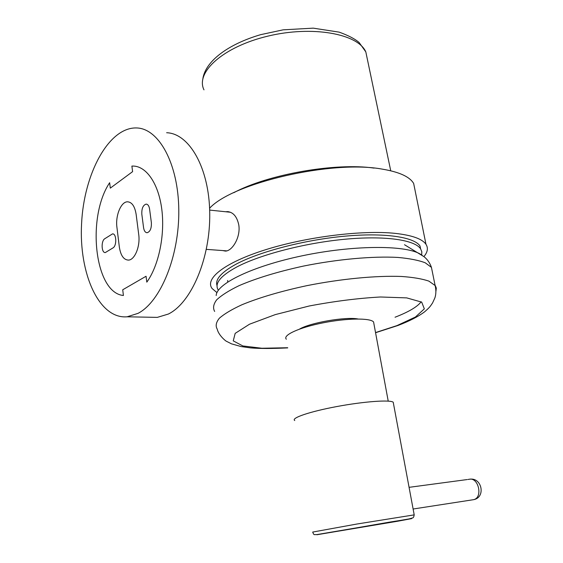 <?xml version="1.0" encoding="UTF-8"?>
<svg xmlns="http://www.w3.org/2000/svg" width="563" height="563" viewBox="0 0 563 563"><rect width="100%" height="100%" fill="white"/><g stroke="black" fill="none" stroke-linecap="round" stroke-linejoin="round"><path stroke-width="0.84" d="M373.952 323.999L373.579 321.98C370.391 317.835 346.674 318.102 322.838 322.88C298.96 327.603 282.408 335.288 286.321 339.215M294.752 420.547C290.649 418.147 309.566 411.623 336.604 406.585C363.599 401.51 390.046 399.589 393.22 402.214L393.474 403.572M467.072 479.577L463.37 480.063M151.229 317.265L157.288 317.384L168.365 314.041C191.272 302.88 210.449 258.333 209.739 213.124C209.211 167.873 189.245 133.389 166.634 132.734M137.984 313.373C160.448 301.937 179.393 256.271 178.788 209.971C178.365 163.622 158.829 128.463 136.675 127.956C108.75 126.9 83.852 173.868 81.579 223.715C78.813 273.569 99.018 319.341 127.125 316.793L137.984 313.373M110.306 188.133L109.644 182.729C86.357 217.417 94.654 292.964 123.417 295.491L122.72 289.776L146.056 276.257L146.809 282.14C158.639 265.82 165.072 235.397 161.827 209.584C158.625 183.735 146.436 166.176 133.093 166.064L131.89 166.085L132.601 171.645L110.306 188.133M116.935 227.403L119.335 246.974C120.637 255.419 123.642 259.789 128.35 260.099C134.726 260.183 140.447 246.277 138.716 234.482L136.147 214.426C134.853 206.396 132.009 202.187 127.618 201.807C121.066 201.505 115.267 215.643 116.935 227.403M104.767 238.726C100.932 240.929 101.41 253.104 105.323 252.562L113.036 247.875C116.956 245.721 116.506 233.356 112.53 233.884L104.767 238.726M141.827 214.236L143.572 227.691C144.093 230.914 145.275 232.596 147.119 232.73C150.187 231.724 151.602 228.353 151.37 222.624L149.575 209.042C149.061 205.91 147.914 204.27 146.148 204.116C143.044 205.108 141.602 208.479 141.827 214.236M415.149 190.794L413.657 183.447C409.744 176.775 399.357 172.018 382.481 169.167C332.423 159.73 232.456 182.94 209.598 208.247M423.897 256.587C427.669 252.125 428.366 248.037 425.98 244.321C422.278 238.874 411.947 235.214 394.994 233.349C362.305 229.901 306.617 236.805 265.623 249.712C224.489 262.597 204.566 278.692 212.096 288.516L216.973 292.626M225.756 211.772L227.389 211.611C233.166 212.131 236.96 216.544 238.768 224.848C240.88 237.044 232.237 251.253 225.348 251.084L222.765 250.57M218.381 290.241C214.088 283.815 220.147 276.109 236.551 267.101C259.825 254.75 304.492 243.047 344.676 239.261C384.909 235.447 414.727 239.859 420.596 248.818L421.821 251.774L421.652 254.933M420.596 248.818L420.033 246.024C414.15 236.967 384.332 232.463 344.127 236.242C303.971 239.993 259.346 251.738 236.108 264.16C221.217 272.323 214.869 279.508 217.065 285.715M374.078 168.105C335.597 162.44 267.854 174.347 233.765 192.701M203.982 89.848C195.213 72.479 222.976 46.828 267.721 36.166C312.388 25.3 358.075 33.773 365.816 51.902L367.519 60.009M227.726 280.444L227.565 281.38M216.192 295.547C216.396 283.851 252.294 266.186 302.486 255.736C352.614 245.215 403.938 244.926 419.639 253.73L422.102 255.257M432.574 272.985L431.434 267.355L425.213 262.78C418.583 260.254 409.463 258.466 397.858 257.432C372.84 256.045 337.638 259.184 303.534 266.067C277.784 271.69 256.271 278.228 239.001 285.694C228.958 290.564 221.526 295.265 216.699 299.805C213.426 304.147 212.744 308.024 214.651 311.445M287.728 347.892C272.281 348.659 259.916 348.666 250.641 347.906L241.133 346.569L231.477 343.838L226.53 341.326C225.721 341.199 218.451 335.069 217.205 329.088C215.333 325.928 216.058 322.296 219.38 318.208C224.271 313.915 231.78 309.432 241.9 304.766C259.304 297.588 280.958 291.219 306.856 285.659C341.15 278.826 376.499 275.469 401.56 276.468C413.179 277.292 422.292 278.847 428.907 281.134L435.354 285.708L436.311 288.108L435.966 291.113M375.535 332.578L396.971 325.604L415.424 317.025L424.333 308.855L421.694 302.127L406.718 297.89L380.475 296.99C358.195 298.228 334.45 301.226 309.242 305.99L275.286 314.604L249.522 324.211L235.179 333.366L233.251 340.868L242.85 345.949L261.894 348.251L287.707 347.737M299.53 329.095C310.22 322.69 345.759 316.547 358.019 318.989M395.05 317.229C408.661 311.951 417.359 306.807 421.152 301.796M414.192 514.878L356.801 524.047L312.697 532.063C313.331 533.815 313.901 534.674 314.393 534.646L316.99 534.576L409.02 518.938L412.742 517.89C413.425 517.742 413.911 516.7 414.185 514.765L393.22 402.214M398.006 521.169L316.934 534.737L388.899 522.239L411.68 518.607L398.006 521.169M472.54 499.838L473.567 499.677C483.216 497.812 478.536 476.784 469.099 479.296M202.891 78.517C205.671 61.064 228.106 44.21 260.648 34.667L283.147 29.832L313.232 28.15L339.215 32.147C348.391 35.476 355.042 38.946 359.159 42.556L365.816 51.902L390.736 170.786M404.508 244.722L424.023 256.693C427.43 259.416 429.907 262.97 431.434 267.355L435.079 285.328C436.184 289.931 436.128 294.111 434.896 297.876L432.56 302.957C430.181 306.371 430.456 306.652 424.692 311.754C418.365 316.519 409.484 321.086 398.055 325.456L375.563 332.719M388.224 401.116L373.579 321.98M468.979 479.317L467.902 479.465M463.25 480.084L409.076 487.333M469.901 479.19C482.146 477.445 485.841 497.601 473.567 499.677L413.108 509.015M157.288 317.384L127.125 316.793M206.361 249.367L226.79 250.866M209.668 210.09L230.471 212.258M413.657 183.447L425.98 244.321M227.389 211.611L228.831 211.765"/></g></svg>
